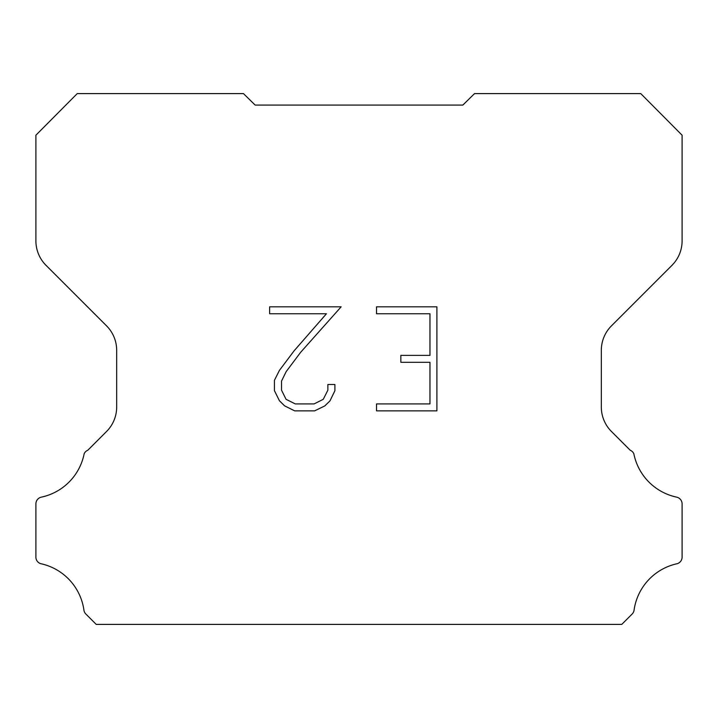 <?xml version="1.0" encoding="UTF-8"?>
<svg xmlns="http://www.w3.org/2000/svg" width="718" height="718" viewBox="0 0 718 718"><rect width="100%" height="100%" fill="white"/><g stroke="black" fill="none" stroke-linecap="round" stroke-linejoin="round"><path stroke-width="1.08" d="M429.965 403.92L429.965 362.312L400.841 362.312L400.841 355.374L429.965 355.374L429.965 313.757L376.528 313.757L376.528 306.819L436.903 306.819L436.903 410.858L376.528 410.858L376.528 403.92L429.965 403.92M334.911 384.48L334.911 390.718L329.966 400.877L324.814 405.921L314.655 410.858L294.676 410.858L284.579 405.841L279.437 400.77L274.42 390.61L274.42 380.316L279.437 370.362L294.138 350.788L326.439 313.757L269.618 313.757L269.618 306.819L341.14 306.819L300.636 352.323L286.213 371.547L281.537 381.043L281.537 390.179L286.069 399.325L295.286 403.92L314.116 403.92L323.262 399.307L327.866 390.179L327.866 384.48L334.911 384.48M255.15 105.079L243.465 93.6L77.248 93.6L35.9 135.199L35.9 240.871A34.617 34.617 0 0 0 46.042 265.346L106.533 325.837A34.617 34.617 0 0 1 116.675 350.321L116.675 407.034A34.617 34.617 0 0 1 106.533 431.509L87.838 450.213A6.92 6.92 0 0 0 84.159 453.758A55.385 55.385 0 0 1 41.384 497.134A6.92 6.92 0 0 0 35.9 503.91L35.9 556.773A6.92 6.92 0 0 0 40.621 563.657A55.385 55.385 0 0 1 83.907 609.986A6.92 6.92 0 0 0 85.846 614.025L96.221 624.4L621.779 624.4L632.154 614.025A6.92 6.92 0 0 0 634.093 609.986A55.385 55.385 0 0 1 677.379 563.657A6.92 6.92 0 0 0 682.1 556.773L682.1 503.91A6.92 6.92 0 0 0 676.616 497.134A55.385 55.385 0 0 1 633.841 453.758A6.92 6.92 0 0 0 630.162 450.213L611.467 431.509A34.617 34.617 0 0 1 601.325 407.034L601.325 350.321A34.617 34.617 0 0 1 611.467 325.837L671.958 265.346A34.617 34.617 0 0 0 682.1 240.871L682.1 135.199L640.752 93.6L474.535 93.6L462.85 105.079L255.15 105.079"/></g></svg>
